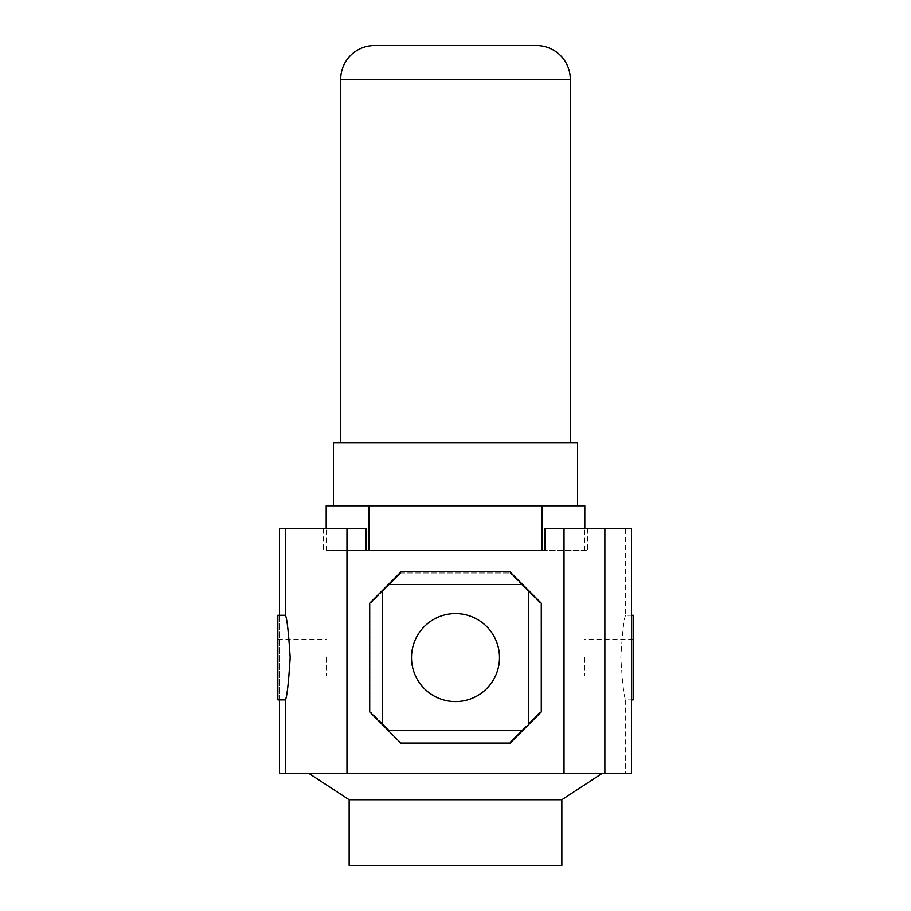 <?xml version="1.0" encoding="UTF-8"?>
<svg xmlns="http://www.w3.org/2000/svg" width="911" height="911" viewBox="0 0 911 911"><rect width="100%" height="100%" fill="white"/><g stroke="black" fill="none" stroke-linecap="round" stroke-linejoin="round"><path stroke-width="0.68" stroke-dasharray="4.55 3.42" d="M455.5 773.644L309.262 773.644L455.5 773.644M561.859 799.756L349.141 799.756M411.51 657.571A43.99 43.99 0 0 0 455.5 701.561A43.99 43.99 0 0 0 499.49 657.571A43.99 43.99 0 0 1 455.5 701.561A43.99 43.99 0 0 1 411.51 657.571A43.99 43.99 0 0 0 455.5 701.561A43.99 43.99 0 0 0 499.49 657.571A43.99 43.99 0 0 0 455.5 613.581A43.99 43.99 0 0 0 411.51 657.571A43.99 43.99 0 0 1 455.5 613.581A43.99 43.99 0 0 1 499.49 657.571A43.99 43.99 0 0 0 455.5 613.581A43.99 43.99 0 0 0 411.51 657.571M306.119 528.79L366.063 528.79L323.28 528.79L366.063 528.79L366.063 550.54L544.937 550.54L544.937 528.79L564.034 528.79L564.034 773.644L279.529 773.644L279.529 528.79L306.119 528.79L306.119 773.644M323.28 528.79L323.28 550.54M349.141 865.45L561.859 865.45M326.184 657.571L326.184 675.939L326.184 657.571M277.844 699.876L277.844 615.278M584.816 657.571L584.816 675.939L584.816 657.571M633.156 699.876L633.156 615.278M625.663 615.278C624.069 617.783 622.452 631.881 620.824 657.571C622.452 683.261 624.069 697.37 625.663 699.876L631.471 699.876L631.471 615.278L625.663 615.278L625.663 528.79L631.471 528.79L631.471 615.278M279.529 699.876L279.529 615.278M401.113 572.973L370.902 603.184L382.506 591.581L382.506 723.562L389.509 730.576L521.491 730.576L528.494 723.562L528.494 591.581L521.491 584.577L389.509 584.577L382.506 591.581L382.506 723.562L370.902 711.958L370.902 603.184L370.902 711.958L389.509 730.576L521.491 730.576L509.887 742.18L401.113 742.18L509.887 742.18L540.098 711.958L528.494 723.562L528.494 591.581L540.098 603.184L540.098 711.958L540.098 603.184L509.887 572.973L521.491 584.577L389.509 584.577L401.113 572.973L509.887 572.973L401.113 572.973M631.471 699.876L631.471 773.644L564.034 773.644L564.034 528.79L564.034 773.644M346.966 528.79L346.966 773.644M366.063 550.54L366.063 528.79L366.063 550.54L326.184 550.54L368.966 550.54L368.966 505.776L584.816 505.776M625.663 699.876L625.663 773.644M564.034 528.79L625.663 528.79M541.305 603.184L528.494 590.374L528.494 724.769L522.698 730.576L388.302 730.576L382.506 724.769L382.506 590.374L388.302 584.577L522.698 584.577L528.494 590.374L528.494 724.769L541.305 711.958L541.305 603.184M522.698 584.577L509.887 571.766L401.113 571.766L388.302 584.577L522.698 584.577M509.887 743.387L522.698 730.576L388.302 730.576L401.113 743.387L509.887 743.387M369.695 711.958L382.506 724.769L382.506 590.374L369.695 603.184L369.695 711.958M544.937 528.79L587.72 528.79L544.937 528.79L544.937 550.54L587.72 550.54L544.937 550.54L544.937 528.79M570.32 442.928L340.68 442.928L570.32 442.928M577.563 505.776L333.437 505.776L577.563 505.776M326.184 550.54L326.184 528.79M326.184 505.776L368.966 505.776L368.966 550.54L542.034 550.54L542.034 505.776L542.034 550.54L584.816 550.54L544.937 550.54M368.966 505.776L368.966 550.54L542.034 550.54L542.034 505.776M333.437 442.928L577.563 442.928M374.523 45.55L536.477 45.55M340.68 79.394L570.32 79.394M277.844 675.939L326.184 675.939M633.156 675.939L584.816 675.939M633.156 639.203L584.816 639.203M277.844 639.203L326.184 639.203M587.72 528.79L587.72 550.54M584.816 550.54L584.816 528.79"/><path stroke-width="1.37" d="M349.141 799.756L561.859 799.756L561.859 865.45L349.141 865.45L349.141 799.756L309.262 773.644M411.51 657.571A43.99 43.99 0 0 0 455.5 701.561A43.99 43.99 0 0 0 499.49 657.571A43.99 43.99 0 0 0 455.5 613.581A43.99 43.99 0 0 0 411.51 657.571M631.471 615.278L633.156 615.278L633.156 699.876L631.471 699.876M604.881 528.79L544.937 528.79L544.937 550.54L366.063 550.54L366.063 528.79L279.529 528.79L279.529 615.278L277.844 615.278L277.844 699.876L279.529 699.876L279.529 773.644L631.471 773.644L631.471 528.79L604.881 528.79L604.881 773.644M279.529 615.278L285.337 615.278C286.931 617.783 288.548 631.881 290.176 657.571C288.548 683.261 286.931 697.37 285.337 699.876L279.529 699.876M564.034 528.79L564.034 773.644M346.966 528.79L346.966 773.644M285.337 528.79L285.337 615.278M285.337 699.876L285.337 773.644M541.305 603.184L509.887 571.766L401.113 571.766L369.695 603.184L369.695 711.958L401.113 743.387L509.887 743.387L541.305 711.958L541.305 603.184M570.32 442.928L570.32 79.394A33.844 33.844 0 0 0 536.477 45.55L374.523 45.55A33.844 33.844 0 0 0 340.68 79.394L340.68 442.928M577.563 505.776L577.563 442.928L333.437 442.928L333.437 505.776M326.184 528.79L326.184 505.776L368.966 505.776L368.966 550.54L366.063 550.54M544.937 550.54L542.034 550.54L542.034 505.776L368.966 505.776M584.816 528.79L584.816 505.776L542.034 505.776M570.32 79.394L340.68 79.394M601.738 773.644L561.859 799.756"/></g></svg>
